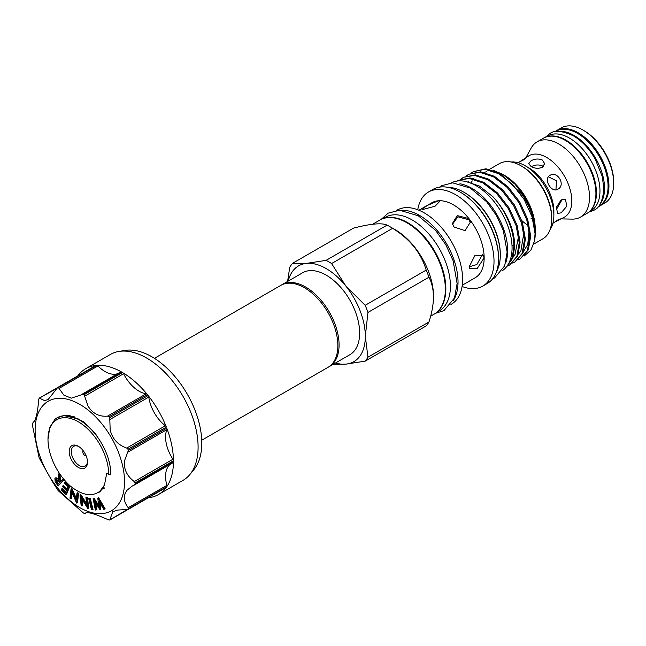 <?xml version="1.0" encoding="UTF-8"?>
<svg xmlns="http://www.w3.org/2000/svg" width="646" height="646" viewBox="0 0 646 646"><rect width="100%" height="100%" fill="white"/><g stroke="black" fill="none" stroke-linecap="round" stroke-linejoin="round"><path stroke-width="0.97" d="M555.108 131.744L555.94 131.267A43.185 24.936 60 0 1 577.532 133.399A43.185 24.936 60 0 1 605.746 171.456A43.185 24.936 60 0 1 599.125 206.058L598.293 206.542M557.999 131.429A43.185 24.936 60 0 1 574.011 135.434A43.185 24.936 60 0 1 600.675 168.897A43.185 24.936 60 0 1 600.013 204.193M545.943 137.033L547.848 135.935A43.185 24.936 60 0 1 569.441 138.074A43.185 24.936 60 0 1 597.647 176.132A43.185 24.936 60 0 1 591.025 210.733L589.128 211.831M548.083 136.451A43.185 24.936 60 0 1 565.92 140.109A43.185 24.936 60 0 1 593.093 174.977A43.185 24.936 60 0 1 590.702 210.273M86.104 455.721A2.915 1.688 60 0 1 85.595 455.753A2.915 1.688 60 0 1 84.86 455.487A2.915 1.688 60 0 1 82.93 451.142A2.915 1.688 60 0 1 83.213 450.722M78.352 467.429A12.944 7.469 60 0 1 69.195 451.578A12.944 7.469 60 0 1 78.352 446.297L78.352 446.297A12.944 7.469 60 0 1 87.501 462.148A12.944 7.469 60 0 1 78.352 467.429M78.893 446.628A11.45 6.613 -120 0 0 73.676 446.338A11.45 6.613 -120 0 0 71.924 455.511A11.45 6.613 -120 0 0 79.401 465.605A11.45 6.613 -120 0 0 85.127 466.17A11.45 6.613 -120 0 0 87.485 461.51M108.706 474.39L110.821 474.39A44.429 25.646 -120 0 0 79.401 419.981A44.429 25.646 -120 0 0 57.187 417.776A44.429 25.646 -120 0 0 54.91 419.399L49.766 427.361L47.99 439.337A42.935 24.79 -120 0 0 70.462 486.163C82.26 495.45 92.103 497.121 99.993 491.178L104.499 484.952L106.727 473.252L108.706 474.39A42.935 24.79 -120 0 0 78.352 421.806A42.935 24.79 -120 0 0 47.99 439.337M79.741 419.327L64.002 415.596L57.236 417.752M95.495 365.725A1.995 1.147 60 0 1 95.713 365.523A1.995 1.147 60 0 1 95.996 365.434A72.675 41.958 -120 0 0 85.724 368.68L110.369 354.46A72.675 41.958 60 0 1 118.904 351.44L125.041 350.423A70.438 40.666 60 0 1 151.988 356.842A70.438 40.666 60 0 1 195.706 412.043A70.438 40.666 60 0 1 193.873 469.65L189.924 474.455A72.675 41.958 60 0 1 183.044 480.341L158.399 494.561A72.675 41.958 -120 0 0 166.353 487.294A1.995 1.147 60 0 1 166.135 487.496A1.995 1.147 60 0 1 165.852 487.585M118.904 351.44A72.675 41.958 60 0 1 146.707 358.062A72.675 41.958 60 0 1 191.814 415.015A72.675 41.958 60 0 1 189.924 474.455M82.187 394.165L120.56 372.007A1.995 1.147 60 0 1 120.649 371.943A1.995 1.147 60 0 1 121.634 372.039A72.675 41.958 -120 0 0 96.747 365.37A1.995 1.147 60 0 1 97.441 365.555A1.995 1.147 60 0 1 97.934 365.951A28.376 16.384 -120 0 0 105.032 371.539A28.376 16.384 -120 0 0 117.685 373.654M121.634 372.039L83.253 394.189L71.351 398.162L63.962 395.247L58.366 387.527L96.747 365.37M95.996 365.434L57.623 387.592L48.079 399.616L44.485 400.577L39.398 398.114A72.675 41.958 60 0 0 38.97 398.727L38.59 400.213C37.961 409.556 36.693 416.347 34.795 420.57L32.3 423.615A72.675 41.958 60 0 0 32.3 424.608L38.97 457.198A72.675 41.958 60 0 0 39.398 458.313L51.833 480.656L57.623 489.87A72.675 41.958 60 0 0 58.366 490.798L83.253 512.867A72.675 41.958 60 0 0 83.689 513.118A72.675 41.958 60 0 0 84.117 513.368L85.474 513.069M84.117 513.368L84.909 513.562C86.031 511.987 90.408 512.601 98.031 515.419L109.004 520.038A72.675 41.958 60 0 0 109.755 519.973L112.792 511.697L117.507 510.09L127.973 509.452L166.353 487.294M170.076 464.401A28.376 16.384 -120 0 0 168.267 466.388A28.376 16.384 -120 0 0 166.878 485.356A1.995 1.147 60 0 1 166.781 486.68L128.409 508.838L128.215 507.675C123.37 501.49 123.031 495.635 127.205 490.096L131.97 486.228L173.039 462.689A1.995 1.147 60 0 1 172.934 462.738L134.57 484.888M173.451 460.792L135.079 482.95L134.271 481.577C126.874 476.005 123.62 469.077 124.516 460.784L128.409 450.359L166.781 428.201A1.995 1.147 60 0 1 166.878 429.63A28.376 16.384 -120 0 0 165.578 437.076A28.376 16.384 -120 0 0 172.934 459.249A1.995 1.147 60 0 1 173.451 460.792A72.675 41.958 -120 0 0 166.781 428.201M166.353 427.095L127.973 449.253L126.705 448.066C118 445.029 112.485 439.014 110.167 430.01L109.755 417.687L148.136 395.538A1.995 1.147 60 0 1 148.806 397.064A28.376 16.384 -120 0 0 151.229 406.302A28.376 16.384 -120 0 0 165.368 425.746A1.995 1.147 60 0 1 166.353 427.095A72.675 41.958 -120 0 0 148.136 395.538M147.385 394.601L109.004 416.759L107.527 416.129C99.121 416.872 92.612 413.505 88.001 406.027L84.117 394.69L122.498 372.532A1.995 1.147 60 0 1 123.572 373.751A28.376 16.384 -120 0 0 129.071 382.319A28.376 16.384 -120 0 0 146.198 393.81A1.995 1.147 60 0 1 147.385 394.601A72.675 41.958 -120 0 0 122.498 372.532M79.829 507.627A63.219 36.499 60 0 1 35.126 430.204A63.219 36.499 60 0 1 79.829 404.388A63.219 36.499 60 0 1 124.533 481.819A63.219 36.499 60 0 1 79.829 507.627M83.253 394.189A72.675 41.958 60 0 1 83.689 394.44A72.675 41.958 60 0 1 84.117 394.69M120.649 371.943L81.889 394.335M95.713 365.523L57.623 387.592A72.675 41.958 60 0 1 58.366 387.527M56.662 388.504L39.398 398.114M33.188 422.613L32.3 423.615M85.724 368.68A72.675 41.958 -120 0 0 77.867 375.827M98.014 492.648A41.069 23.708 -120 0 0 100.364 491.574M99.977 509.613L94.526 501.732L96.117 509.977L95.35 510.049L93.129 498.607L98.822 506.884L97.788 498.171L98.636 497.751L105.145 508.782L103.667 509.258L98.975 501.312L99.977 509.613L100.679 509.201L99.92 502.911M95.624 503.371L96.827 509.573L96.117 509.977M93.129 498.607L93.977 498.187L98.612 505.115M90.254 498.276L93.016 509.508L92.313 509.912L91.482 509.751L88.72 498.518L90.254 498.276L89.552 498.68L92.313 509.912M82.01 506.012L81.154 505.648L80.007 494.973L86.782 505.552L85.926 497.485L86.629 497.081L87.525 497.46L88.663 508.136L87.775 508.459L81.13 497.84L82.01 506.012L82.712 505.6L82.034 499.285M80.007 494.973L80.912 494.65L86.588 503.71M70.842 498.833L69.986 498.219L71.084 488.836L76.171 500.206L76.995 493.116L77.698 492.704L78.594 493.358L77.504 502.733L76.608 503.008L71.682 491.654L70.842 498.833L71.544 498.429L72.199 492.85M71.084 488.836L71.981 488.57L76.357 498.607M61.515 488.99L65.391 492.946L66.368 490.556L62.533 486.64L62.84 485.889L66.675 489.805L67.911 486.809L64.067 482.893L65.084 481.738L69.744 486.486L66.603 494.125L65.9 494.529L61.209 489.741L61.515 488.99L62.218 488.586L65.714 492.147M62.84 485.889L63.542 485.485L67.006 489.014M54.91 478.363C56.041 477.555 57.316 478.185 58.738 480.244L58.374 474.099L59.279 475.311L60.046 482.013L63.017 479.001L63.744 479.978L58.172 485.994L55.144 481.746L54.91 478.363L55.936 477.677L58.657 478.864M58.374 474.099L59.077 473.688L59.981 474.907L60.595 481.391M62.04 415.903L69.542 415.507L83.172 421.523L96.084 434.298M109.004 416.759A72.675 41.958 60 0 1 109.755 417.687M127.973 449.253A72.675 41.958 60 0 1 128.409 450.359M135.079 482.95A72.675 41.958 60 0 1 135.079 483.951L173.451 461.793A1.995 1.147 60 0 1 173.039 462.689M166.781 486.68A72.675 41.958 -120 0 0 173.451 461.793M128.409 508.838A72.675 41.958 60 0 1 127.973 509.452L166.135 487.496M148.289 497.8A72.675 41.958 -120 0 0 158.399 494.561M109.755 519.973L126.705 509.823M134.271 485.057L135.079 483.951M148.427 497.711A1.995 1.147 60 0 1 148.41 497.727L110.014 519.893M62.315 479.405L63.042 480.382L58.172 485.994M57.922 484.468L59.577 482.562L58.326 480.858L55.661 479.38L56.638 482.732L57.922 484.468M63.042 480.382L63.744 479.978M59.634 481.448L60.336 481.044M59.279 475.311L59.981 474.907M56.372 478.977L57.341 482.328L58.463 483.846M64.382 482.142L69.041 486.89L69.744 486.486M69.041 486.89L65.9 494.529M76.995 493.116L77.891 493.762L78.594 493.358M71.278 488.982L71.981 488.57M77.891 493.762L76.793 503.145M85.926 497.485L87.525 497.46M80.201 495.054L80.912 494.65M86.814 497.872L87.961 508.539M88.72 498.518L89.552 498.68M97.788 498.171L98.636 497.751M97.926 498.155L104.442 509.185M93.274 498.599L93.977 498.187M531.069 166.829C534.831 164.73 538.586 164.415 542.333 165.893L543.278 166.587M584.049 130.662L582.991 130.048L584.049 130.662A41.942 24.217 60 0 1 613.7 182.027L613.7 183.246A43.435 25.073 -120 0 0 582.991 130.048L582.991 130.048A43.435 25.073 -120 0 0 561.277 127.9L556.521 130.645A43.435 25.073 60 0 1 578.235 132.793A43.435 25.073 60 0 1 606.61 171.069A43.435 25.073 60 0 1 599.956 205.864A43.435 25.073 60 0 1 598.091 206.777M599.956 205.864L604.704 203.127A43.435 25.073 -120 0 0 613.7 183.246M525.989 157.463L531.149 148.096A43.435 25.073 60 0 1 537.092 141.862A43.435 25.073 60 0 1 558.806 144.01A43.435 25.073 60 0 1 587.182 182.285A43.435 25.073 60 0 1 580.52 217.088A43.435 25.073 60 0 1 572.146 219.115L561.455 218.897M537.092 141.862L543.496 138.163A43.435 25.073 60 0 1 565.218 140.311A43.435 25.073 60 0 1 593.585 178.587A43.435 25.073 60 0 1 586.931 213.39L580.52 217.088M519.271 162.041L528.993 155.726A35.465 20.478 60 0 1 546.734 157.487A35.465 20.478 60 0 1 569.901 188.737A35.465 20.478 60 0 1 564.467 217.161L554.139 222.426M557.966 189.157C551.442 193.493 542.979 178.845 550.004 175.357C557.506 170.455 565.977 185.095 557.966 189.157M561.14 212.849L557.482 213.43L556.489 207.172L561.14 199.84L565.444 199.63L566.889 206.147L561.14 212.849M552.879 223.355L557.966 219.866L561.188 218.711L560.066 219.697M511.051 161.976A40.448 23.353 60 0 1 525.263 165.812L528.783 167.847A35.465 20.478 60 0 1 553.864 211.282L553.864 215.352A40.448 23.353 60 0 1 550.077 229.58M542.333 160.022L544.667 163.64L542.333 167.266C538.586 168.8 534.831 168.558 531.069 166.531L528.735 163.64L531.069 160.765C534.823 158.73 538.578 158.488 542.333 160.022M528.783 167.847L525.263 165.812A40.448 23.353 60 0 1 553.864 215.352M562.206 199.364L556.367 209.522M548.422 176.786L556.472 180.823L555.948 189.811M524.6 158.27L526.014 157.794L523.405 160.006L517.842 162.663M430.64 316.177L434.112 314.174A54.304 31.355 -120 0 0 445.36 289.311A54.304 31.355 -120 0 0 421.652 234.66A54.304 31.355 -120 0 0 379.8 220.108L372.661 224.235M367.945 312.438A61.725 35.635 -120 0 0 365.176 305.308L426.19 270.085C420.99 252.772 409.798 238.85 392.615 228.321L331.6 263.544A61.725 35.635 -120 0 0 326.069 260.354L387.083 225.123A61.725 35.635 60 0 1 389.853 226.625L395.094 229.653A54.304 31.355 -120 0 1 433.498 296.159L433.498 296.974C433.353 289.246 431.843 282.657 428.952 277.215L367.945 312.438L365.321 336.332A55.306 31.929 -120 0 0 345.772 285.944A55.306 31.929 -120 0 0 306.664 263.366A55.306 31.929 -120 0 0 288.237 281.083M428.952 321.983A61.725 35.635 60 0 1 426.19 325.915L365.176 361.138A61.725 35.635 -120 0 0 367.945 357.206L428.952 321.983C431.843 313.205 433.353 304.872 433.498 296.974M382.795 218.728L385.234 217.322A54.006 31.186 60 0 1 412.237 219.995A54.006 31.186 60 0 1 447.517 267.589A54.006 31.186 60 0 1 439.24 310.871L436.801 312.276M386.591 217.791A54.006 31.186 60 0 1 407.658 222.636A54.006 31.186 60 0 1 441.299 265.28A54.006 31.186 60 0 1 439.514 309.458M506.771 266.523L512.908 257.98L514.838 245.262C513.861 227.973 506.577 211.815 492.971 196.78L479.485 186.105L466.032 181.566M512.003 245.528L513.933 245.779L512.359 257.504L507.223 265.91M534.589 240.7A49.476 28.569 -120 0 0 535.211 233.497A49.476 28.569 -120 0 0 522.162 194.494L499.649 173.225L485.929 168.768L473.348 171.683L485.025 169.284L498.744 173.75L512.464 184.36L524.148 199.485L532.062 216.781L535.049 233.586L534.589 240.7L530.891 250.196L524.237 255.986M520.183 258.909L528.339 249.849L530.673 236.113L527.685 219.309L519.764 202.012L508.087 186.888L494.368 176.277L480.648 171.812L468.972 174.21L479.744 172.337L493.463 176.794L507.183 187.413L518.867 202.529L526.781 219.826L529.777 236.638L527.443 250.365L520.183 258.909L517.89 259.991M514.902 261.953L523.058 252.893L525.392 239.165L522.404 222.353L514.491 205.057L502.806 189.94L489.087 179.322L475.367 174.864L463.691 177.254L474.463 175.381L488.182 179.846L501.902 190.457L513.586 205.581L521.5 222.878L524.495 239.682L522.162 253.418L514.902 261.953L512.609 263.035M509.621 265.005L517.785 255.945L520.119 242.21L517.123 225.406L509.209 208.109L497.525 192.984L483.806 182.374L470.086 177.908L458.41 180.307L469.19 178.433L482.909 182.891L496.629 193.509L508.305 208.626L516.219 225.922L519.214 242.735L516.881 256.462L509.629 265.005L507.336 266.087M473.801 171.424L471.742 172.91M471.249 173.104L473.348 171.683M468.52 174.477L466.46 175.962M465.968 176.148L468.067 174.727M463.239 177.521L461.179 179.007M460.687 179.2L462.786 177.779M457.957 180.573L457.255 181.025M493.794 170.544L504.494 175.365A43.435 25.073 -120 0 1 535.211 228.563L535.203 230.638M522.162 194.494C530.624 207.229 534.969 219.551 535.211 231.454L535.211 233.497M503.581 174.856A43.435 25.073 -120 0 0 498.332 172.53M486.446 171.715A43.435 25.073 -120 0 0 484.435 172.393M502.636 174.291L515.104 184.272L525.674 198.33L532.716 214.278L535.211 229.806M533.766 244.083L542.753 238.891A43.435 25.073 -120 0 0 551.749 219.01A43.435 25.073 -120 0 0 521.039 165.812A43.435 25.073 -120 0 0 499.326 163.664L489.547 169.309M521.039 165.812L522.097 166.426A41.942 24.217 -120 0 1 551.749 217.791L551.749 219.01M505.657 262.979A50.776 29.312 -120 0 0 471.766 188.269A50.776 29.312 -120 0 0 459.912 183.755M502.136 270.803A50.776 29.312 -120 0 0 509.169 229.928A50.776 29.312 -120 0 0 476.159 185.733A50.776 29.312 -120 0 0 451.376 182.883M464.022 192.298L464.724 192.702A50.323 29.054 -120 0 1 500.311 254.338L500.311 255.154A51.325 29.627 -120 0 0 464.022 192.298A51.325 29.627 -120 0 0 447.969 187.348M496.564 271.522A51.325 29.627 -120 0 0 500.311 255.154M460.146 192.088L460.848 192.5A53.311 30.782 -120 0 1 498.55 257.794L498.55 258.602A54.304 31.355 -120 0 0 460.146 192.088A54.304 31.355 -120 0 0 432.99 189.399L428.459 192.015A54.304 31.355 -120 0 0 417.76 209.748M462.06 286.485A54.304 31.355 -120 0 0 482.772 286.081L487.302 283.465A54.304 31.355 -120 0 0 498.55 258.602M482.772 286.081A54.304 31.355 -120 0 0 494.02 261.218A54.304 31.355 -120 0 0 470.312 206.567A54.304 31.355 -120 0 0 428.459 192.015M462.245 285.233L475.181 277.756A43.306 25 -120 0 0 484.153 257.932A43.306 25 -120 0 0 465.249 214.351A43.306 25 -120 0 0 431.875 202.747L418.931 210.225M450.924 304.468L451.36 304.218A54.304 31.355 -120 0 0 462.609 279.355A54.304 31.355 -120 0 0 438.9 224.703A54.304 31.355 -120 0 0 397.048 210.152L396.612 210.402M453.476 300.309A54.304 31.355 -120 0 0 458.03 281.995A54.304 31.355 -120 0 0 401.489 210.273M469.376 266.467L469.787 268.655L477.281 268.413L484.007 258.02L483.531 255.695L475.052 255.259L469.376 266.467M468.697 218.558L457.255 215.586L452.394 223.556L454.065 227.004L465.063 230.638L470.385 222.103L468.697 218.558M470.49 222.741L468.956 219.826L457.804 216.781L452.555 224.194M438.069 200.874L427.272 205.485L421.903 209.223L423.437 209.32L435.073 206.203L439.894 201.229L438.069 200.874M469.376 266.758L476.861 264.529L482.562 254.363M281.39 285.048A47.287 27.302 60 0 1 281.995 284.684A47.287 27.302 60 0 1 305.639 287.026A47.287 27.302 60 0 1 336.534 328.701A47.287 27.302 60 0 1 329.282 366.597A47.287 27.302 60 0 1 328.661 366.928M154.442 358.328L280.776 285.387A47.287 27.302 60 0 1 304.419 287.728A47.287 27.302 60 0 1 335.314 329.403A47.287 27.302 60 0 1 328.063 367.299L201.73 440.233M281.995 284.684L302.57 272.806A47.287 27.302 60 0 1 326.214 275.148A47.287 27.302 60 0 1 357.109 316.815A47.287 27.302 60 0 1 349.857 354.711L329.282 366.597M335.524 362.987A55.306 31.929 -120 0 0 345.772 364.15A55.306 31.929 -120 0 0 365.321 336.332L367.945 357.206M513.861 245.819A49.476 28.569 -120 0 0 492.971 196.78M387.083 225.123C381.883 222.684 370.691 223.686 353.507 228.127L292.501 263.35L306.664 263.366L326.069 260.354M292.501 263.35A61.725 35.635 -120 0 0 289.731 267.282L287.599 281.446M365.176 361.138L345.772 364.15L333.247 364.304M331.6 263.544L345.772 285.944L365.176 305.308M426.19 270.085A61.725 35.635 60 0 1 428.952 277.215M389.853 226.625A61.725 35.635 60 0 1 392.615 228.321M531.069 218.574L532.805 219.269M528.339 225.502A35.465 20.478 60 0 1 521.815 220.601M554.801 131.808A43.435 25.073 60 0 1 556.521 130.645M101.858 489.951L100.986 490.225M104.014 487.593L103.021 487.665M97.934 365.951L59.271 388.27M128.215 507.675L166.878 485.356M134.271 481.577L172.934 459.249M126.705 448.066L165.368 425.746M107.527 416.129L146.198 393.81M84.909 513.562L86.201 512.811M123.572 373.751L84.909 396.079M148.806 397.064L110.143 419.383M166.878 429.63L128.215 451.958M63.566 415.523L74.185 416.727M56.638 482.732L57.341 482.328M588.651 212.227L593.811 210.273C599.335 208.198 602.686 201.132 603.873 189.084L602.29 176.56L595.119 158.884C589.136 148.596 581.86 140.901 573.285 135.789C562.028 130.645 554.139 129.967 549.633 133.754L545.361 137.251M85.595 455.753L86.144 455.834M82.93 451.142L83.14 450.625M104.66 488.013L101.834 489.28M84.876 513.594L86.233 512.803M77.996 375.754L39.592 397.928M381.188 219.39L388.149 213.164L399.551 210.216L418.325 215.796L435.557 230.339L445.829 244.753L453.08 260.629L457.11 283.489L454.518 297.967L443.931 310.629L435.428 313.334M439.546 187.122L441.767 185.66L452.636 182.842L470.458 188.131L486.761 201.891L496.467 215.514L503.323 230.517L507.126 252.142L504.671 265.877L494.578 277.941L492.559 278.935M518.609 235.951L514.919 255.041L513.247 257.027M523.89 232.907L520.878 250.947L518.528 253.991M468.18 181.849L468.786 181.033M529.171 229.871L527.758 244.503L523.801 250.939M514.983 254.952L513.836 255.008M471.362 182.6L472.202 180.856M473.712 178.458L474.067 177.981"/></g></svg>
